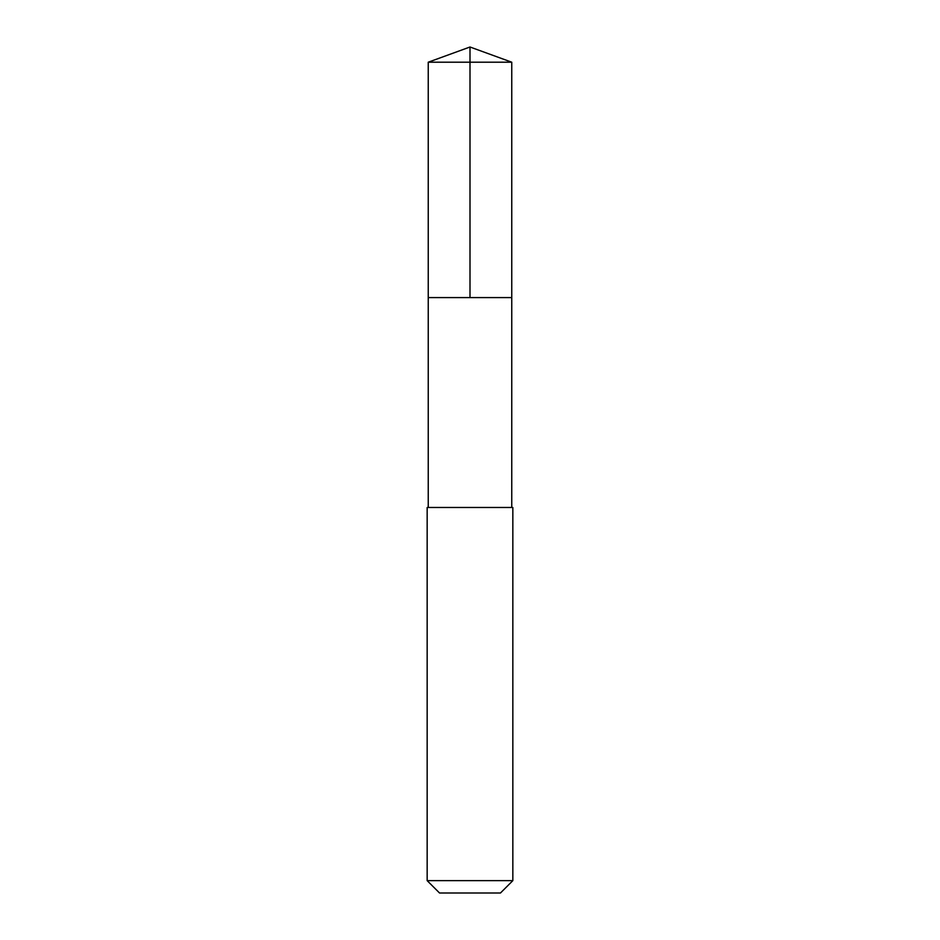 <?xml version="1.0" encoding="UTF-8"?>
<svg xmlns="http://www.w3.org/2000/svg" width="940" height="940" viewBox="0 0 940 940"><rect width="100%" height="100%" fill="white"/><g stroke="black" fill="none" stroke-linecap="round" stroke-linejoin="round"><path stroke-width="1.41" d="M428.24 297.592L511.76 297.592L511.76 62.205L428.24 62.205L428.24 297.592L511.76 297.592L511.76 507.483L428.24 507.483L428.24 297.592M438.933 507.483L427.16 507.483L427.16 880.639L512.841 880.639L512.841 507.483L438.933 507.483M512.841 880.639L500.468 893L439.532 893L427.16 880.639M470 297.592L470 47L428.24 62.205M470 47L511.76 62.205M428.24 507.483L427.16 507.483M511.76 507.483L512.841 507.483"/></g></svg>
